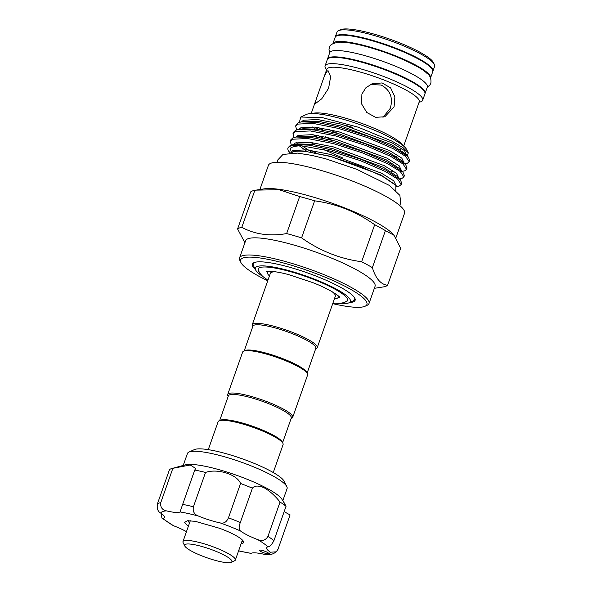 <?xml version="1.0" encoding="UTF-8"?>
<svg xmlns="http://www.w3.org/2000/svg" width="592" height="592" viewBox="0 0 592 592"><rect width="100%" height="100%" fill="white"/><g stroke="black" fill="none" stroke-linecap="round" stroke-linejoin="round"><path stroke-width="0.89" d="M430.539 77.937A51.733 9.524 -160.6 0 0 395.108 55.67A51.733 9.524 -160.6 0 0 332.948 43.571M430.539 77.944L432.737 71.706A51.733 9.524 -160.6 0 0 397.328 49.365A51.733 9.524 -160.6 0 0 335.139 37.333L332.941 43.571M188.915 452.096L194.324 449.624A48.47 8.924 19.4 0 1 267.125 469.249A48.47 8.924 19.4 0 1 284.138 481.252L286.802 486.572A52.829 9.724 -160.6 0 0 268.265 473.489A52.829 9.724 -160.6 0 0 188.915 452.096A52.829 9.724 -160.6 0 0 187.427 453.502L183.224 465.438M282.872 500.521L287.127 488.459A52.829 9.724 -160.6 0 0 286.802 486.572M161.187 513.434L161.912 518.104L163.207 518.429A26.684 4.914 -160.6 0 0 164.546 517.519A26.684 4.914 -160.6 0 0 160.684 513.094C157.872 511.562 156.776 508.506 157.398 503.94L169.482 469.611A64.809 11.929 19.4 0 1 171.747 468.553L185.318 464.868A52.829 9.724 19.4 0 1 263.64 486.624A52.829 9.724 19.4 0 1 281.607 498.775L283.664 502.016M171.747 468.553A64.809 11.929 19.4 0 1 172.857 468.309L190.217 464.994L195.715 468.45L194.761 470.033A64.809 11.929 19.4 0 1 205.52 472.446C217.419 468.235 237.022 474.362 240.552 483.479A64.809 11.929 19.4 0 1 252.399 488.185C254.523 485.536 258.46 485.403 264.21 487.801C270.033 491.219 275.31 495.97 280.038 502.06A64.809 11.929 19.4 0 1 286.032 506.308C282.606 499.811 282.229 499.263 284.907 504.673M266.955 552.158A4.899 0.903 -160.6 0 0 262.204 550.419A4.899 0.903 -160.6 0 0 259.459 550.301A4.899 0.903 -160.6 0 0 261.205 551.707A4.899 0.903 -160.6 0 0 268.539 553.705A4.899 0.903 -160.6 0 0 268.701 553.557A4.899 0.903 -160.6 0 0 266.955 552.158M280.038 502.06L267.947 536.396A64.809 11.929 19.4 0 1 273.941 540.644C271.721 544.707 269.715 546.779 267.924 546.86A26.684 4.914 -160.6 0 0 266.585 547.778A26.684 4.914 -160.6 0 0 270.44 552.203L276.272 551.833L278.003 549.235L290.087 514.907A26.684 4.914 19.4 0 1 284.204 511.495M252.399 488.185L240.308 522.514C238.717 526.865 238.783 529.685 240.5 530.972A26.684 4.914 -160.6 0 0 247.53 535.161A26.684 4.914 -160.6 0 0 257.668 539.593C262.16 541.428 265.586 540.355 267.947 536.396M189.425 523.269L188.33 520.694M241.78 541.828L243.482 541.547M188.3 526.451L184.593 522.44L187.309 520.753L195.168 521.3L219.61 528.301A29.681 5.461 19.4 0 1 232.982 534.021A29.681 5.461 19.4 0 1 243.556 542.509A29.681 5.461 19.4 0 1 241.122 543.693M184.778 545.987L183.113 542.664A27.772 5.113 19.4 0 1 182.965 541.599A27.772 5.113 19.4 0 1 183.912 540.792A27.772 5.113 19.4 0 1 213.631 547.008A27.772 5.113 19.4 0 1 235.357 560.047A27.772 5.113 19.4 0 1 234.58 560.787L231.198 562.333A25.049 4.61 -160.6 0 0 214.482 550.745A25.049 4.61 -160.6 0 0 185.503 544.3A25.049 4.61 -160.6 0 0 184.778 545.987A25.049 4.61 -160.6 0 0 206.46 557.597A25.049 4.61 -160.6 0 0 231.05 562.4A25.049 4.61 -160.6 0 0 231.198 562.333M382.98 117.357L390.283 108.306C393.288 97.784 390.254 90.028 381.189 85.041L370.37 84.523M361.897 94.054L365.856 87.808L372.109 83.746L382.077 82.939L390.602 87.86L394.894 96.799L394.08 106.849L384.837 116.779L375.557 117.32L366.803 112.487L361.601 103.918L361.897 94.054M403.648 146.113L419.232 101.854A49.01 9.021 19.4 0 0 380.893 78.832A49.01 9.021 19.4 0 0 328.449 67.858A49.01 9.021 19.4 0 0 326.777 69.286L326.873 69.064M327.383 70.892L328.242 70.892L330.632 76.775L328.597 88.275L321.752 98.775L315.166 103.785L315.24 102.046L324.616 75.413L327.383 70.892M347.608 300.277A47.382 8.725 19.4 0 1 347.289 300.721L344.389 302.556L339.482 303.407L332.926 303.074M267.947 280.194L262.715 276.412L259.385 272.675L258.23 269.36A47.382 8.725 19.4 0 1 258.26 268.812M258.726 271.358A47.382 8.725 19.4 0 1 258.171 269.012A47.382 8.725 19.4 0 1 315.122 280.023A47.382 8.725 19.4 0 1 347.556 300.484A47.382 8.725 19.4 0 1 345.654 301.964M262.744 276.442A50.372 9.272 19.4 0 1 255.611 269.952A50.372 9.272 19.4 0 1 257.069 266.548A50.372 9.272 19.4 0 1 315.344 279.505A50.372 9.272 19.4 0 1 348.962 302.823A50.372 9.272 19.4 0 1 348.658 302.949A50.372 9.272 19.4 0 1 339.334 303.415M348.962 302.823L353.187 300.891A53.776 9.901 -160.6 0 0 354.593 297.798M252.717 326.725L252.421 326.125A34.447 6.342 19.4 0 1 252.236 324.808A34.447 6.342 19.4 0 1 253.413 323.802A34.447 6.342 19.4 0 1 290.272 331.513A34.447 6.342 19.4 0 1 317.216 347.689A34.447 6.342 19.4 0 1 316.246 348.607L315.64 348.88M252.236 324.808L270.374 273.304A34.447 6.342 19.4 0 1 271.55 272.298A34.447 6.342 19.4 0 1 275.82 271.846M332.023 291.641A34.447 6.342 19.4 0 1 335.353 296.185L317.216 347.689M244.215 350.871L252.91 326.177A33.359 6.142 19.4 0 1 254.049 325.2A33.359 6.142 19.4 0 1 289.74 332.674A33.359 6.142 19.4 0 1 315.832 348.333L307.137 373.034M228.179 396.396L227.883 395.804A34.447 6.342 19.4 0 1 227.698 394.479L242.639 352.07A34.447 6.342 19.4 0 1 243.608 351.152L244.962 350.531A33.359 6.142 19.4 0 1 245.162 350.449A33.359 6.142 19.4 0 1 277.9 356.843A33.359 6.142 19.4 0 1 306.767 372.301L307.433 373.626A34.447 6.342 19.4 0 1 307.618 374.951L292.677 417.36A34.447 6.342 19.4 0 1 291.708 418.278L291.109 418.559M338.062 295.689A37.577 6.919 19.4 0 1 338.306 297.228A37.577 6.919 19.4 0 1 334.436 298.797M338.461 30.651L340.489 29.726A50.105 9.228 19.4 0 1 340.792 29.6A50.105 9.228 19.4 0 1 389.973 39.205A50.105 9.228 19.4 0 1 433.337 62.419L434.336 64.417A51.733 9.524 -160.6 0 0 389.558 40.441A51.733 9.524 -160.6 0 0 338.772 30.525A51.733 9.524 -160.6 0 0 338.461 30.651A51.733 9.524 -160.6 0 0 337.011 32.035L335.316 36.83A51.733 9.524 19.4 0 1 337.085 35.32A51.733 9.524 19.4 0 1 392.437 46.901A51.733 9.524 19.4 0 1 432.915 71.195A51.733 9.524 19.4 0 1 432.811 71.447M332.726 303.644A66.985 12.336 -160.6 0 0 364.65 306.427A66.985 12.336 -160.6 0 0 365.049 306.256A66.985 12.336 -160.6 0 0 320.353 275.258A66.985 12.336 -160.6 0 0 242.853 258.023A66.985 12.336 -160.6 0 0 240.922 262.545A66.985 12.336 -160.6 0 0 267.747 280.763M240.922 262.545L239.923 260.554A68.62 12.632 19.4 0 1 239.56 257.92A68.62 12.632 19.4 0 1 241.906 255.914A68.62 12.632 19.4 0 1 315.321 271.277A68.62 12.632 19.4 0 1 369.008 303.504A68.62 12.632 19.4 0 1 367.077 305.331L365.049 306.256M369.008 303.504L375.054 286.336A68.62 12.632 -160.6 0 0 321.367 254.109A68.62 12.632 -160.6 0 0 247.952 238.754A68.62 12.632 -160.6 0 0 245.606 240.752L239.56 257.92M237.584 228.971A80.601 14.837 19.4 0 1 239.316 228.009A80.601 14.837 19.4 0 1 241.802 227.343L254.841 190.313A80.601 14.837 -160.6 0 0 252.355 190.972A80.601 14.837 -160.6 0 0 250.623 191.934L237.584 228.971L244.91 242.735M374.351 288.326L383.372 286.913A80.601 14.837 19.4 0 0 385.858 286.254A80.601 14.837 19.4 0 0 387.597 285.292L400.636 248.255L394.028 235.276L385.414 230.621L372.368 267.651A80.601 14.837 19.4 0 0 361.645 261.738L374.684 224.701A80.601 14.837 -160.6 0 1 385.414 230.621M326.651 69.641A51.733 9.524 19.4 0 1 325.097 65.86A51.733 9.524 19.4 0 1 326.858 64.35A51.733 9.524 19.4 0 1 382.217 75.931A51.733 9.524 19.4 0 1 422.695 100.233A51.733 9.524 19.4 0 1 420.927 101.743A51.733 9.524 19.4 0 1 419.114 102.201M325.097 65.86L327.317 59.548A51.733 9.524 19.4 0 1 329.085 58.038A51.733 9.524 19.4 0 1 384.437 69.627A51.733 9.524 19.4 0 1 424.915 93.921L422.695 100.233M345.728 125.356L352.773 127.428M259.895 189.521L268.405 165.353A72.157 13.283 19.4 0 1 270.87 163.251A72.157 13.283 19.4 0 1 348.074 179.406A72.157 13.283 19.4 0 1 404.528 213.29L395.93 237.718M404.98 153.38A54.05 9.953 19.4 0 1 404.269 153.594M300.477 117.179L306.567 114.389A54.05 9.953 19.4 0 1 306.885 114.256A54.05 9.953 19.4 0 1 359.943 124.616A54.05 9.953 19.4 0 1 406.726 149.665L408.325 152.862L403.026 147.689L391.934 141.125L358.249 127.213L322.625 117.69L300.854 117.016L299.323 122.322M314.678 127.073L318.637 129.396M331.557 140.089L325.526 136.833M324.12 138.417A59.496 10.952 19.4 0 1 318.059 135.45M288.245 150.316A59.496 10.952 19.4 0 1 287.934 148.03A59.496 10.952 19.4 0 1 289.962 146.291A59.496 10.952 19.4 0 1 301.335 145.78C296.244 145.876 292.707 146.609 290.724 147.985L289.569 152.928L288.245 150.316M287.934 148.03L290.265 145.425L293.343 144.596L308.876 145.136L331.091 149.776L360.417 159.1L385.621 170.015L400.288 179.716L401.724 183.143L401.235 184.526L397.617 179.087L385.133 171.391L359.936 160.484L330.602 151.16L301.335 145.78M399.504 178.925L401.961 178.444L403.899 176.956L400.281 171.51L387.804 163.821L362.6 152.906L333.274 143.582L307.618 138.521L292.448 139.231L290.332 141.214L291.294 145.047M396.773 186.51L399.289 186.014L401.235 184.526M290.332 141.214L290.82 139.83L292.936 137.855L296.015 137.018L311.547 137.559L333.755 142.206L363.088 151.53L388.293 162.437L402.952 172.146L404.388 175.572L403.899 176.956M402.175 171.354L404.625 170.866L406.571 169.379L402.952 163.94L390.468 156.251L365.264 145.336L335.938 136.012L310.282 130.943L295.112 131.661L292.996 133.644L293.958 137.477M311.066 150.346L316.098 153.032M292.996 133.644L293.484 132.26L295.6 130.277L298.679 129.448L314.211 129.988L336.426 134.628L365.752 143.952L390.957 154.867L405.616 164.569L407.052 167.995L406.571 169.379M404.839 163.777L407.289 163.296L409.235 161.808L405.616 156.362L393.14 148.673L367.935 137.758L338.602 128.442L312.946 123.373L297.783 124.091L295.667 126.066L296.629 129.9M295.667 126.066L296.155 124.683L298.272 122.707L301.343 121.871L316.875 122.411L339.09 127.058L368.416 136.382L393.621 147.29L408.288 156.998L409.723 160.425L409.235 161.808M291.442 152.81L292.589 152.1C295.149 151.019 299.774 150.849 306.464 151.589L330.795 156.569L358.671 165.679L382.462 176.261L395.878 185.377L395.833 190.358M255.359 269.449A54.457 10.027 19.4 0 1 253.916 262.685A54.457 10.027 19.4 0 1 254.242 262.545A54.457 10.027 19.4 0 1 307.699 272.986A54.457 10.027 19.4 0 1 354.83 298.22A54.457 10.027 19.4 0 1 353.261 301.905A54.457 10.027 19.4 0 1 349.472 302.586M327.428 59.304A51.733 9.524 19.4 0 1 327.494 59.045L329.714 52.732A51.733 9.524 19.4 0 1 391.904 64.765A51.733 9.524 19.4 0 1 427.313 87.105L425.093 93.418A51.733 9.524 19.4 0 1 424.982 93.662M327.494 59.045A51.733 9.524 19.4 0 1 389.684 71.07A51.733 9.524 19.4 0 1 425.093 93.418M243.608 351.152A34.447 6.342 19.4 0 1 243.815 351.063A34.447 6.342 19.4 0 1 277.626 357.664A34.447 6.342 19.4 0 1 307.433 373.626M227.698 394.479A34.447 6.342 19.4 0 1 228.875 393.473A34.447 6.342 19.4 0 1 265.734 401.184A34.447 6.342 19.4 0 1 292.677 417.36M219.676 420.549L228.371 395.848A33.359 6.142 19.4 0 1 229.511 394.879A33.359 6.142 19.4 0 1 265.201 402.345A33.359 6.142 19.4 0 1 291.301 418.011L282.599 442.705M208.273 449.646L218.1 421.741A34.447 6.342 19.4 0 1 219.07 420.823L220.424 420.209A33.359 6.142 19.4 0 1 220.624 420.12A33.359 6.142 19.4 0 1 253.369 426.514A33.359 6.142 19.4 0 1 282.236 441.972L282.902 443.304A34.447 6.342 19.4 0 1 283.08 444.629L273.252 472.534M219.07 420.823A34.447 6.342 19.4 0 1 219.277 420.742A34.447 6.342 19.4 0 1 253.087 427.343A34.447 6.342 19.4 0 1 282.902 443.304M254.368 262.5A53.776 9.901 -160.6 0 0 253.531 265.793L255.611 269.952M286.639 233.574L299.678 196.544A80.601 14.837 -160.6 0 1 314.626 200.836L301.587 237.866A80.601 14.837 19.4 0 0 286.639 233.574C270.011 236.519 255.071 234.439 241.802 227.343M407.259 155.977L408.325 152.862M394.028 235.276L393.036 234.188A72.157 13.283 -160.6 0 0 331.631 203.049A72.157 13.283 -160.6 0 0 264.276 188.841L255.936 190.136L279.017 189.699L299.678 196.544M432.915 71.195L434.602 66.4A51.733 9.524 -160.6 0 0 434.336 64.417M387.597 285.292C380.782 284.456 375.713 278.573 372.368 267.651M361.645 261.738C339.882 258.8 319.865 250.838 301.587 237.866M314.626 200.836C336.434 203.789 356.451 211.751 374.684 224.701M254.841 190.313L255.936 190.136M269.456 275.916A37.577 6.919 19.4 0 1 267.421 272.268A37.577 6.919 19.4 0 1 268.576 271.217M186.465 531.653A26.684 4.914 -160.6 0 0 173.456 525.696L161.912 518.104M172.857 468.309L160.765 502.645C160.232 507.181 162.127 509.919 166.456 510.874A26.684 4.914 -160.6 0 0 180.057 511.939L182.669 504.369A64.809 11.929 19.4 0 1 193.429 506.774C192.533 511.325 194.213 514.418 198.468 516.069A26.684 4.914 -160.6 0 0 220.231 522.921C223.843 523.75 226.588 522.048 228.46 517.808A64.809 11.929 19.4 0 1 240.308 522.514M240.552 483.479L228.46 517.808M205.52 472.446L193.429 506.774M194.761 470.033L182.669 504.369M276.272 551.833C273.785 553.646 271.336 554.608 268.938 554.726L264.676 554.423A26.684 4.914 -160.6 0 0 251.067 553.357L238.583 550.908M286.032 506.308L273.941 540.644M312.421 113.531A49.01 9.021 19.4 0 1 359.914 122.751A49.01 9.021 19.4 0 1 402.701 145.321M402.782 152.581A51.733 9.524 -160.6 0 0 403.056 152.477A51.733 9.524 -160.6 0 0 403.685 152.188M401.472 148.969A49.01 9.021 19.4 0 1 399.844 149.399M337.44 133.326A49.01 9.021 19.4 0 1 329.004 129.426M318.511 127.539A51.733 9.524 -160.6 0 0 323.239 130.159M290.679 152.869L292.774 150.531L306.893 149.82L330.78 154.49L381.537 173.227L393.702 180.797L396.27 185.836M293.573 144.559L295.438 142.953L309.564 142.243L333.444 146.912L384.201 165.649L396.477 173.308L398.867 178.347M311.969 152.322L302.031 145.832M296.237 136.981L298.109 135.383L312.228 134.673L336.108 139.342L386.872 158.079L399.141 165.738L401.531 170.77M394.871 172.035L391.282 171.754M342.42 157.82L323.313 149.347M314.641 144.751L310.63 142.361M298.901 129.411L300.773 127.805L314.9 127.095L338.779 131.764L389.536 150.501L401.805 158.16L404.203 163.2M393.954 164.184L390.757 163.747M317.305 137.174L313.294 134.791M301.572 121.841L303.437 120.235L317.564 119.525L341.443 124.194L392.207 142.931L404.477 150.59L406.867 155.622M396.618 156.606L393.421 156.177M306.464 151.589L330.158 156.236L380.922 174.973L395.153 184.645M294.757 151.478L293.743 150.168M293.343 144.596L297.754 143.908L312.213 144.389L332.83 148.666L383.586 167.403L397.284 176.423L398.364 177.918M307.344 151.685L299.36 145.854M297.761 144.278L296.414 142.591M298.472 136.767L300.418 136.338L314.877 136.819L335.494 141.088L386.258 159.825L399.948 168.846L401.036 170.348M298.679 129.448L303.082 128.76L317.541 129.241L338.165 133.518L388.922 152.255L402.612 161.276L403.618 162.704M396.929 166.211L394.842 166.086M301.343 121.871L305.753 121.19L320.213 121.671L340.829 125.941L391.586 144.677L405.283 153.698L406.364 155.2M315.351 128.967L312.139 126.858M163.207 518.429A58.268 10.73 -160.6 0 0 173.456 525.696M157.398 503.94A64.809 11.929 19.4 0 1 160.765 502.645M166.456 510.874A58.268 10.73 -160.6 0 0 160.684 513.094M198.468 516.069A58.268 10.73 -160.6 0 0 180.057 511.939M240.5 530.972A58.268 10.73 -160.6 0 0 220.231 522.921M238.628 550.767A58.268 10.73 -160.6 0 0 251.067 553.357M264.676 554.423A58.268 10.73 -160.6 0 0 268.539 553.705A58.268 10.73 -160.6 0 0 270.44 552.203M267.924 546.86A58.268 10.73 -160.6 0 0 257.668 539.593M329.692 52.806L328.997 49.676L329.367 47.501C329.64 44.896 332.837 43.135 338.957 42.217C350.235 41.588 373.685 47.693 394.575 55.988C411.803 63.174 422.54 68.901 426.773 73.179C430.044 75.332 431.405 78.684 430.865 83.25L429.792 85.174L427.291 87.179M235.357 560.047L242.402 540.059M339.638 297.28L339.645 297.288C340.903 297.909 334.095 290.968 312.99 282.695L289.125 274.747C282.665 272.956 273.704 271.129 268.413 271.225L266.348 271.469M338.306 297.228L338.661 296.215M311.185 113.553L315.24 102.046M324.616 75.413L326.777 69.286M277.115 162.289L277.559 160.188L282.976 154.423L297.591 153.106L312.117 155.444L325.948 158.878L356.806 169.327L389.536 185.511L399.881 195.367L400.703 203.322L399.659 205.446M395.87 185.377L395.138 184.623M400.288 179.716L398.283 177.852M402.952 172.146L400.954 170.281M408.288 156.998L406.29 155.134M296.015 137.018L300.418 136.338M405.616 164.569L402.612 161.276M267.421 272.268L267.776 271.254M182.965 541.599L190.313 520.731"/></g></svg>

